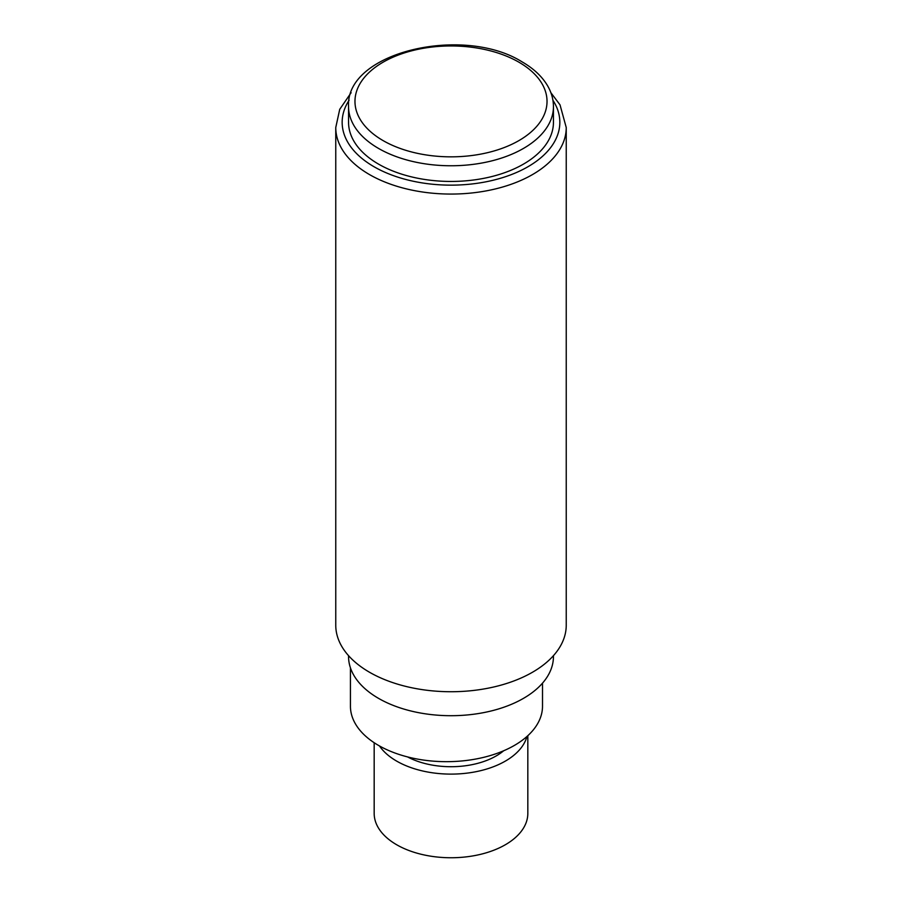 <?xml version="1.0" encoding="UTF-8"?>
<svg xmlns="http://www.w3.org/2000/svg" width="902" height="902" viewBox="0 0 902 902"><rect width="100%" height="100%" fill="white"/><g stroke="black" fill="none" stroke-linecap="round" stroke-linejoin="round"><path stroke-width="1.35" d="M553.445 106.628L553.445 122.311A102.445 59.137 180 0 1 490.203 176.95A102.445 59.137 180 0 1 378.569 164.13A102.445 59.137 180 0 1 348.555 122.311L348.555 106.628A102.445 59.137 0 0 0 378.569 148.447A102.445 59.137 0 0 0 490.203 161.266A102.445 59.137 0 0 0 553.445 106.628C553.411 99.367 551.449 92.399 547.548 85.713C542.034 76.422 533.556 68.484 522.111 61.877C463.448 24.895 345.229 51.978 348.555 106.628M369.516 672.249A115.242 66.534 0 0 0 495.097 686.67A115.242 66.534 0 0 0 566.242 625.199L566.242 127.532A115.242 66.534 180 0 1 495.097 189.003A115.242 66.534 180 0 1 369.516 174.582A115.242 66.534 180 0 1 335.758 127.532L335.758 625.199A115.242 66.534 0 0 0 369.516 672.249M553.445 655.686L553.445 656.566A102.445 59.137 180 0 1 490.203 711.204A102.445 59.137 180 0 1 378.569 698.385A102.445 59.137 180 0 1 348.555 656.566L348.555 655.686M542.508 683.152L542.508 706.232A96.04 55.45 180 0 1 483.224 757.454A96.04 55.45 180 0 1 378.569 745.435A96.04 55.45 180 0 1 350.438 706.232L350.438 667.83M526.937 736.494A76.828 44.356 180 0 1 474.903 771.909A76.828 44.356 180 0 1 396.677 761.119A76.828 44.356 180 0 1 379.483 745.954M503.666 750.768A64.019 36.959 180 0 1 407.603 756.936M527.828 735.694L527.828 813.39A76.828 44.356 180 0 1 480.405 854.374A76.828 44.356 180 0 1 396.677 844.757A76.828 44.356 180 0 1 374.172 813.39L374.172 742.718M383.091 140.599A96.04 55.45 0 0 0 518.909 140.599A96.04 55.45 0 0 0 518.909 62.193A96.04 55.45 0 0 0 383.091 62.193A96.04 55.45 0 0 0 383.091 140.599A96.04 55.45 0 0 0 518.909 140.599A96.04 55.45 0 0 0 518.909 62.193A96.04 55.45 0 0 0 383.091 62.193A96.04 55.45 0 0 0 383.091 140.599M552.903 100.235A108.838 62.836 180 0 1 509.934 175.135A108.838 62.836 180 0 1 374.037 166.746A108.838 62.836 180 0 1 349.097 100.235M550.885 92.703L560.018 104.846L566.242 127.532M351.126 92.703L339.727 109.322L335.758 127.532"/></g></svg>
